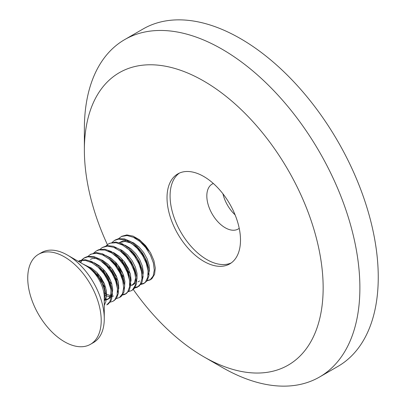 <?xml version="1.0" encoding="UTF-8"?>
<svg xmlns="http://www.w3.org/2000/svg" width="406" height="406" viewBox="0 0 406 406"><rect width="100%" height="100%" fill="white"/><g stroke="black" fill="none" stroke-linecap="round" stroke-linejoin="round"><path stroke-width="0.61" d="M138.69 240.535L144.064 244.848L148.906 250.903A21.645 12.5 -120 0 0 133.884 237.52M121.917 244.245L121.795 244.671M121.262 249.878L121.424 252.019M123.86 261.159L125.753 265.169L128.819 270.051M146.165 281.16L150.113 279.851L153.163 275.999L154.285 270.112L153.356 262.849L150.413 255.069L145.764 247.67L139.903 241.504L133.432 237.307L127.083 235.541L121.495 236.465L117.877 239.225M117.486 264.377L119.785 269.092L123.155 274.192M140.045 284.692L143.526 283.672L145.424 282.124L147.738 277.384L148.038 270.858L146.287 263.276L142.607 255.547L137.411 248.538L131.219 243.087L124.713 239.819L118.593 239.119L114.492 240.453L111.751 242.763M111.361 267.909L115.497 275.593L117.035 277.724M133.919 288.23L137.406 287.209L140.461 284.012L141.983 278.486L141.461 271.431L138.903 263.682L134.553 256.14L128.89 249.66L122.48 245.026L116.055 242.747L110.27 243.138L108.372 243.991L105.626 246.3M105.24 271.441L106.712 274.629L110.909 281.262M127.799 291.762L131.28 290.742L132.503 289.864L135.188 285.555L135.893 279.333L134.548 271.888L131.224 264.118L126.291 256.902L120.247 251.081L113.746 247.34L107.504 246.112L102.246 247.523L99.511 249.832M99.12 274.984L102.317 281.221L104.789 284.794M121.678 295.299L125.16 294.279L127.677 291.939L129.595 286.793L129.478 279.983L127.322 272.299L123.292 264.646L117.847 257.891L111.533 252.842L105.052 250.066L99.089 249.913L96.126 251.06L93.385 253.369M115.553 298.831L119.521 297.512L122.561 293.655L123.673 287.758L122.734 280.49L119.785 272.71L115.126 265.316L109.26 259.155L102.789 254.963L96.445 253.212L90.863 254.146L87.26 256.902M109.432 302.368L112.914 301.348L114.827 299.78L117.131 295.035L117.42 288.504L115.659 280.916L111.975 273.187L106.768 266.184L100.576 260.743L94.07 257.485L87.955 256.8L83.88 258.125L81.144 260.434M78.292 261.352L79.596 260.647L85.148 259.698L91.512 261.408L97.968 265.59L103.85 271.726L108.519 279.115L111.483 286.9L112.462 294.162L111.345 300.09L108.341 303.962L106.793 304.886L109.859 301.668L111.371 296.131L110.838 289.072L108.275 281.322L103.921 273.781L98.252 267.31L91.842 262.687L85.417 260.419L81.017 260.459L78.881 261.692M82.778 263.941L89.295 267.178L95.481 272.609L100.708 279.587L104.398 287.326L106.199 294.903L105.915 301.465L104.266 305.398M80.418 262.58L83.012 258.942L84.91 257.536L87.808 256.409L93.766 256.531L100.252 259.272L106.555 264.316L112.026 271.046L116.055 278.709L118.253 286.387L118.379 293.213L116.476 298.385L113.944 300.755M90 254.592L96.207 252.603L102.464 253.791L108.96 257.516L115.005 263.316L119.963 270.518L123.292 278.303L124.683 285.733L123.972 291.99L121.318 296.314L120.064 297.217M97.151 250.466L98.993 249.634L104.763 249.228L111.208 251.461L117.593 256.095L123.282 262.545L127.636 270.086L130.219 277.836L130.768 284.895L129.25 290.457L126.19 293.685L122.023 294.731M102.246 247.523L107.306 245.615L113.426 246.28L119.932 249.523L126.119 254.963L131.346 261.946L135.025 269.685L136.817 277.257L136.517 283.814L134.234 288.57L132.31 290.148M109.397 243.392L115.791 242.022L122.155 243.747L128.611 247.939L134.487 254.085L139.151 261.474L142.105 269.259L143.074 276.522L141.948 282.439L138.938 286.296L134.269 287.666M115.522 239.86L118.445 238.728L124.403 238.865L130.894 241.616L137.192 246.67L142.658 253.405L146.683 261.068L148.87 268.742L148.992 275.562L147.073 280.729L144.556 283.078L140.395 284.129M121.643 236.322L126.85 234.927L133.107 236.13L139.603 239.865L145.642 245.671L150.596 252.882L153.915 260.662L155.295 268.092L154.574 274.339L151.92 278.653L150.677 279.546L147.104 280.576M90.447 344.318L93.507 342.547A51.953 29.993 -120 0 0 104.266 318.766L104.266 297.557A25.974 14.997 -120 0 0 85.899 265.742L67.533 255.141A51.953 29.993 -120 0 0 41.559 252.568L38.494 254.334A51.953 29.993 -120 0 0 30.531 295.964A51.953 29.993 -120 0 0 64.473 341.745A51.953 29.993 -120 0 0 90.447 344.318A51.953 29.993 -120 0 0 90.447 284.327A51.953 29.993 -120 0 0 38.494 254.334M104.266 318.766A51.953 29.993 -120 0 0 67.533 255.141M85.504 265.514L91.431 268.016L96.729 272.289L101.267 277.953L104.601 284.322L106.367 290.676L106.418 296.258L104.266 301.034M89.833 261.718L94.329 262.824L99.795 266.037L104.844 270.959L108.935 276.999L111.655 283.449L112.716 289.579L112.066 294.644L109.772 298.075L108.981 298.623L106.174 299.445L104.266 299.339L105.027 295.527L104.428 289.63L102.145 283.195L98.394 276.963L93.553 271.68L91.665 270.142M90.401 259.363L92.34 258.536L97.283 258.353L102.713 260.383L108.087 264.352L112.792 269.817L116.37 276.116L118.425 282.53L118.78 288.296L117.486 292.65M111.513 295.918L105.824 294.061L103.834 292.711M102.089 254.653L105.616 255.399L111.097 258.272L116.258 262.926L120.552 268.823L123.541 275.253L124.901 281.495L124.546 286.788L123.612 289.108M103.997 282.901L100.383 276.653M108.204 251.116L113.995 252.806L119.425 256.465L124.282 261.713L128.088 267.914L130.433 274.36L131.087 280.297L129.732 285.575M110.117 279.369L106.504 273.116M114.335 247.584L116.918 248.036L122.384 250.558L127.651 254.932L132.128 260.657L135.376 267.046L137.03 273.38L136.979 278.892L135.239 282.952L133.472 284.479L132.051 285.078L129.753 285.306M116.243 275.836L112.629 269.584M120.445 244.047L125.281 245.295L130.742 248.624L135.741 253.633L139.76 259.718L142.384 266.174L143.338 272.259L142.582 277.237L141.978 278.501M122.363 272.299L118.75 266.047M119.45 242.585L123.236 240.783L128.225 240.743L133.67 242.9L139.014 246.98L143.663 252.517L147.16 258.845L149.109 265.24L149.357 270.944L148.099 274.974M128.489 268.767L124.875 262.52M80.961 262.89L81.017 260.459M121.45 258.389L123.211 263.184L126.794 269.498L130.245 273.619M147.911 269.812L147.109 264.174L144.648 257.719L140.745 251.563L135.817 246.427L130.387 242.895L125.012 241.418L119.455 242.585M115.324 261.921L118.43 269.427L122.439 275.319L124.119 277.151M141.785 273.334L141.669 271.33L140.161 265.062L137.071 258.632L132.686 252.821L126.439 247.604M109.204 265.458L110.457 269.077L113.842 275.532L117.999 280.688M133.472 284.484L131.914 285.382L134.386 282.774L135.619 278.191L135.132 272.35L132.945 265.92L129.275 259.657L124.485 254.293L120.333 251.147M103.078 268.99L105.59 275.359L109.427 281.444L111.873 284.22M129.544 280.409L128.301 273.263L125.474 266.808L121.282 260.835L116.187 256.024L114.203 254.679M96.958 272.522L100.921 281.531L105.753 287.752M123.419 283.936L123.099 280.5L121.196 274.126L117.765 267.777L113.137 262.21L108.077 258.206M104.129 294.873L105.778 295.751L110.315 296.832L113.548 295.984M117.298 287.484L116.39 281.454L113.827 274.994L109.853 268.884L104.875 263.829L101.962 261.748M104.266 300.364L107.423 299.521L109.087 298.105L110.884 294.111L111.016 288.636L109.402 282.332L106.22 275.923L101.769 270.168L95.826 265.275M231.222 262.936A51.953 29.993 60 0 1 180.843 232.136A51.953 29.993 60 0 1 179.361 173.108M203.761 176.488A51.953 29.993 60 0 1 237.698 222.27A51.953 29.993 60 0 1 229.735 263.9A51.953 29.993 60 0 1 177.782 233.902A51.953 29.993 60 0 1 177.782 173.915A51.953 29.993 60 0 1 203.761 176.488M239.225 228.319A25.974 14.997 60 0 1 238.175 229.03A25.974 14.997 60 0 1 212.201 214.033A25.974 14.997 60 0 1 212.201 184.04A25.974 14.997 60 0 1 213.343 183.487M235.089 214.85A25.974 14.997 60 0 1 222.94 193.804M107.387 244.635A168.845 97.481 60 0 1 84.372 149.976L84.372 128.768A194.819 112.477 60 0 1 124.718 39.585L143.085 28.978A194.819 112.477 60 0 1 240.494 38.626A194.819 112.477 60 0 1 367.765 210.303A194.819 112.477 60 0 1 337.904 366.415L319.537 377.022A194.819 112.477 60 0 1 222.128 367.369L203.756 356.767A168.845 97.481 60 0 1 133.117 289.26M124.718 39.585A194.819 112.477 60 0 1 222.128 49.233A194.819 112.477 60 0 1 349.399 220.91A194.819 112.477 60 0 1 319.537 377.022M84.372 149.976A168.845 97.481 60 0 1 203.761 81.048A168.845 97.481 60 0 1 323.151 287.839A168.845 97.481 60 0 1 203.756 356.767M130.098 284.875A168.845 97.481 60 0 1 129.793 284.418M111.269 252.679A168.845 97.481 60 0 1 110.701 251.547M115.517 239.86L114.492 240.453M150.682 279.546L149.652 280.14M132.31 290.153L131.28 290.747M139.593 280.947L138.035 281.845M108.981 298.623L107.423 299.521"/></g></svg>
